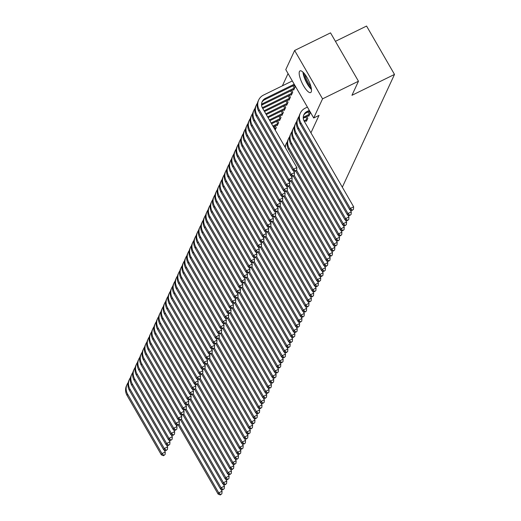 <?xml version="1.0" encoding="UTF-8"?>
<svg xmlns="http://www.w3.org/2000/svg" width="521" height="521" viewBox="0 0 521 521"><rect width="100%" height="100%" fill="white"/><g stroke="black" fill="none" stroke-linecap="round" stroke-linejoin="round"><path stroke-width="0.78" d="M311.219 91.917A12.068 3.484 63.9 0 1 310.646 92.556A12.068 3.484 63.9 0 1 302.831 84.487A12.068 3.484 63.9 0 1 299.445 71.527A12.068 3.484 63.9 0 1 300.018 70.889A12.068 3.484 63.9 0 1 307.826 78.958A12.068 3.484 63.9 0 1 311.219 91.917M288.054 73.578L282.389 85.822M285.775 69.625L294.632 50.478L322.558 98.847L313.701 117.993L285.775 69.625M322.558 98.847L358.461 81.23L330.529 32.862L294.632 50.478M335.426 41.335L366.569 26.05L394.501 74.425L342.323 187.202M293.375 89.534L293.681 90.068L295.094 87.02L294.078 85.262M308.471 115.682L308.777 116.216L310.19 113.168L309.174 111.409M288.673 99.693L288.986 100.227L290.392 97.18L289.376 95.421M305.469 123.366L304.472 121.569M283.971 109.853L284.284 110.387L285.69 107.339L284.674 105.581M279.276 120.006L279.582 120.54L280.995 117.499L279.979 115.734M275.277 125.893L276.293 127.652L275.192 130.035M310.939 132.848L319.021 115.388L313.701 117.993M276.925 125.086L277.237 125.62L278.644 122.572L277.628 120.813M281.627 114.926L281.933 115.467L283.346 112.419L282.33 110.66M286.322 104.773L286.635 105.307L288.041 102.259L287.025 100.501M306.12 120.761L306.426 121.295L307.839 118.247L306.823 116.489M291.024 94.614L291.33 95.148L292.743 92.1L291.727 90.341M177.524 425.195L176.515 425.69M358.461 81.23L351.949 95.304L394.501 74.425M220.891 489.193L222.063 491.218L221.868 493.791L220.305 494.95L221.868 493.791M220.305 494.95L218.149 494.123L178.208 424.941M218.149 494.123L218.735 492.853L179.113 424.218M220.539 494.442L218.735 492.853L222.063 491.218M164.102 449.949L165.274 451.974L165.085 454.54L163.516 455.706L165.085 454.54M163.516 455.706L161.367 454.872L127.059 395.452A11.599 10.817 -155.2 0 1 126.499 385.69L127.085 384.42A11.599 10.817 -155.2 0 1 128.166 382.609M161.367 454.872L161.953 453.602L127.645 394.182A11.599 10.817 -155.2 0 1 127.085 384.42M163.757 455.198L161.953 453.602L165.274 451.974M223.242 484.113L224.408 486.139L224.219 488.711L222.656 489.87L224.219 488.711M222.656 489.87L220.5 489.043L180.559 419.861M220.5 489.043L221.086 487.773L181.464 419.138M222.89 489.362L221.086 487.773L224.408 486.139M225.586 479.033L226.759 481.065L226.57 483.631L225 484.791L226.57 483.631M225 484.791L222.851 483.963L182.91 414.781M222.851 483.963L223.437 482.693L183.809 414.065M225.241 484.283L223.437 482.693L226.759 481.065M166.453 444.869L167.625 446.894L167.43 449.467L165.867 450.626L167.43 449.467M165.867 450.626L163.711 449.792L129.41 390.372A11.599 10.817 -155.2 0 1 128.85 380.61L129.436 379.34A11.599 10.817 -155.2 0 1 130.517 377.53M163.711 449.792L164.304 448.522L129.996 389.102A11.599 10.817 -155.2 0 1 129.436 379.34M166.101 450.118L164.304 448.522L167.625 446.894M168.804 439.789L169.976 441.815L169.781 444.387L168.218 445.546L169.781 444.387M168.218 445.546L166.062 444.719L131.754 385.299A11.599 10.817 -155.2 0 1 131.201 375.53L131.787 374.26A11.599 10.817 -155.2 0 1 132.868 372.45M166.062 444.719L166.648 443.449L132.347 384.029A11.599 10.817 -155.2 0 1 131.787 374.26M168.452 445.038L166.648 443.449L169.976 441.815M311.311 88.375A10.44 3.015 63.9 0 1 305.13 78.45A10.44 3.015 63.9 0 1 303.73 72.92M304.954 74.399A9.671 2.787 -116.1 0 0 306.087 78.235A9.671 2.787 -116.1 0 0 310.894 86.499M302.962 72.139A11.99 3.458 -116.1 0 0 304.551 78.235A11.99 3.458 -116.1 0 0 311.46 89.456M227.938 473.954L229.11 475.986L228.914 478.552L227.351 479.711L228.914 478.552M227.351 479.711L225.196 478.884L185.255 409.701M225.196 478.884L225.788 477.614L186.16 408.985M227.586 479.203L225.788 477.614L229.11 475.986M230.289 468.88L231.461 470.906L231.265 473.472L229.702 474.638L231.265 473.472M229.702 474.638L227.547 473.804L187.606 404.628M227.547 473.804L228.133 472.534L188.511 403.905M229.937 474.13L228.133 472.534L231.461 470.906M171.155 434.709L172.327 436.735L172.132 439.307L170.569 440.466L172.132 439.307M170.569 440.466L168.413 439.639L134.105 380.219A11.599 10.817 -155.2 0 1 133.552 370.451L134.138 369.181A11.599 10.817 -155.2 0 1 135.219 367.37M168.413 439.639L168.999 438.369L134.692 378.949A11.599 10.817 -155.2 0 1 134.138 369.181M170.803 439.958L168.999 438.369L172.327 436.735M173.506 429.63L174.672 431.655L174.483 434.227L172.92 435.387L174.483 434.227M172.92 435.387L170.764 434.56L136.456 375.14A11.599 10.817 -155.2 0 1 135.896 365.371L136.489 364.101A11.599 10.817 -155.2 0 1 137.57 362.29M170.764 434.56L171.35 433.29L137.043 373.87A11.599 10.817 -155.2 0 1 136.489 364.101M173.154 434.879L171.35 433.29L174.672 431.655M232.64 463.801L233.812 465.826L233.616 468.399L232.053 469.558L233.616 468.399M232.053 469.558L229.898 468.724L189.957 399.548M229.898 468.724L230.484 467.454L190.862 398.825M232.288 469.05L230.484 467.454L233.812 465.826M175.851 424.55L177.023 426.582L176.834 429.148L175.264 430.307L176.834 429.148M175.264 430.307L173.115 429.48L138.807 370.06A11.599 10.817 -155.2 0 1 138.247 360.298L138.833 359.028A11.599 10.817 -155.2 0 1 139.915 357.211M173.115 429.48L173.701 428.21L139.394 368.79A11.599 10.817 -155.2 0 1 138.833 359.028M175.499 429.799L173.701 428.21L177.023 426.582M234.991 458.721L236.156 460.746L235.967 463.319L234.404 464.478L235.967 463.319M234.404 464.478L232.249 463.651L192.308 394.469M232.249 463.651L232.835 462.381L193.213 393.746M234.639 463.97L232.835 462.381L236.156 460.746M178.202 419.47L179.374 421.502L179.178 424.068L177.615 425.234L179.178 424.068M177.615 425.234L175.46 424.4L141.158 364.98A11.599 10.817 -155.2 0 1 140.598 355.218L141.184 353.948A11.599 10.817 -155.2 0 1 142.266 352.137M175.46 424.4L176.052 423.13L141.745 363.71A11.599 10.817 -155.2 0 1 141.184 353.948M177.85 424.726L176.052 423.13L179.374 421.502M237.335 453.641L238.507 455.667L238.318 458.239L236.749 459.398L238.318 458.239M236.749 459.398L234.6 458.571L194.659 389.389M234.6 458.571L235.186 457.301L195.557 388.666M236.99 458.89L235.186 457.301L238.507 455.667M180.553 414.397L181.725 416.422L181.529 418.995L179.966 420.154L181.529 418.995M179.966 420.154L177.811 419.32L143.503 359.9A11.599 10.817 -155.2 0 1 142.949 350.138L143.536 348.868A11.599 10.817 -155.2 0 1 144.617 347.058M177.811 419.32L178.397 418.05L144.096 358.63A11.599 10.817 -155.2 0 1 143.536 348.868M180.201 419.646L178.397 418.05L181.725 416.422M239.686 448.561L240.858 450.587L240.663 453.159L239.1 454.319L240.663 453.159M239.1 454.319L236.944 453.491L197.003 384.309M236.944 453.491L237.537 452.221L197.908 383.586M239.334 453.811L237.537 452.221L240.858 450.587M182.904 409.317L184.076 411.343L183.88 413.915L182.317 415.074L183.88 413.915M182.317 415.074L180.162 414.241L145.854 354.821A11.599 10.817 -155.2 0 1 145.3 345.058L145.887 343.788A11.599 10.817 -155.2 0 1 146.968 341.978M180.162 414.241L180.748 412.977L146.44 353.551A11.599 10.817 -155.2 0 1 145.887 343.788M182.552 414.566L180.748 412.977L184.076 411.343M242.037 443.482L243.209 445.514L243.014 448.08L241.451 449.239L243.014 448.08M241.451 449.239L239.295 448.412L199.354 379.229M239.295 448.412L239.881 447.142L200.259 378.513M241.685 448.731L239.881 447.142L243.209 445.514M185.255 404.237L186.42 406.263L186.231 408.835L184.668 409.994L186.231 408.835M184.668 409.994L182.513 409.167L148.205 349.747A11.599 10.817 -155.2 0 1 147.645 339.979L148.238 338.709A11.599 10.817 -155.2 0 1 149.319 336.898M182.513 409.167L183.099 407.897L148.791 348.477A11.599 10.817 -155.2 0 1 148.238 338.709M184.903 409.486L183.099 407.897L186.42 406.263M244.388 438.402L245.56 440.434L245.365 443L243.802 444.159L245.365 443M243.802 444.159L241.646 443.332L201.705 374.15M241.646 443.332L242.232 442.062L202.61 373.433M244.036 443.651L242.232 442.062L245.56 440.434M187.599 399.158L188.771 401.183L188.582 403.755L187.013 404.915L188.582 403.755M187.013 404.915L184.864 404.088L150.556 344.668A11.599 10.817 -155.2 0 1 149.996 334.899L150.582 333.629A11.599 10.817 -155.2 0 1 151.663 331.818M184.864 404.088L185.45 402.818L151.142 343.398A11.599 10.817 -155.2 0 1 150.582 333.629M187.247 404.407L185.45 402.818L188.771 401.183M246.739 433.329L247.905 435.354L247.716 437.92L246.153 439.086L247.716 437.92M246.153 439.086L243.997 438.252L204.056 369.076M243.997 438.252L244.583 436.982L204.961 368.354M246.387 438.578L244.583 436.982L247.905 435.354M189.95 394.078L191.122 396.11L190.927 398.676L189.364 399.835L190.927 398.676M189.364 399.835L187.208 399.008L152.907 339.588A11.599 10.817 -155.2 0 1 152.347 329.819L152.933 328.556A11.599 10.817 -155.2 0 1 154.014 326.739M187.208 399.008L187.801 397.738L153.493 338.318A11.599 10.817 -155.2 0 1 152.933 328.556M189.598 399.327L187.801 397.738L191.122 396.11M249.084 428.249L250.256 430.274L250.067 432.847L248.497 434.006L250.067 432.847M248.497 434.006L246.348 433.172L206.407 363.997M246.348 433.172L246.934 431.902L207.306 363.274M248.732 433.498L246.934 431.902L250.256 430.274M192.301 388.998L193.473 391.03L193.278 393.596L191.715 394.755L193.278 393.596M191.715 394.755L189.559 393.928L155.251 334.508A11.599 10.817 -155.2 0 1 154.698 324.746L155.284 323.476A11.599 10.817 -155.2 0 1 156.365 321.659M189.559 393.928L190.145 392.658L155.844 333.238A11.599 10.817 -155.2 0 1 155.284 323.476M191.949 394.247L190.145 392.658L193.473 391.03M251.435 423.169L252.607 425.195L252.411 427.767L250.848 428.926L252.411 427.767M250.848 428.926L248.693 428.099L208.752 358.917M248.693 428.099L249.285 426.829L209.657 358.194M251.083 428.418L249.285 426.829L252.607 425.195M194.652 383.918L195.824 385.95L195.629 388.516L194.066 389.682L195.629 388.516M194.066 389.682L191.91 388.848L157.602 329.428A11.599 10.817 -155.2 0 1 157.049 319.666L157.635 318.396A11.599 10.817 -155.2 0 1 158.716 316.586M191.91 388.848L192.496 387.578L158.189 328.158A11.599 10.817 -155.2 0 1 157.635 318.396M194.3 389.174L192.496 387.578L195.824 385.95M253.786 418.089L254.958 420.115L254.762 422.687L253.199 423.847L254.762 422.687M253.199 423.847L251.044 423.019L211.103 353.837M251.044 423.019L251.63 421.75L212.008 353.114M253.434 423.339L251.63 421.75L254.958 420.115M197.003 378.845L198.169 380.871L197.98 383.443L196.417 384.602L197.98 383.443M196.417 384.602L194.261 383.769L159.954 324.349A11.599 10.817 -155.2 0 1 159.393 314.586L159.986 313.316A11.599 10.817 -155.2 0 1 161.067 311.506M194.261 383.769L194.847 382.499L160.54 323.079A11.599 10.817 -155.2 0 1 159.986 313.316M196.651 384.094L194.847 382.499L198.169 380.871M256.137 413.01L257.309 415.035L257.113 417.608L255.55 418.767L257.113 417.608M255.55 418.767L253.395 417.94L213.454 348.757M253.395 417.94L253.981 416.67L214.359 348.035M255.785 418.259L253.981 416.67L257.309 415.035M199.348 373.765L200.52 375.791L200.331 378.363L198.761 379.522L200.331 378.363M198.761 379.522L196.606 378.695L162.305 319.269A11.599 10.817 -155.2 0 1 161.744 309.507L162.331 308.237A11.599 10.817 -155.2 0 1 163.412 306.426M196.606 378.695L197.198 377.425L162.891 317.999A11.599 10.817 -155.2 0 1 162.331 308.237M198.996 379.014L197.198 377.425L200.52 375.791M258.488 407.93L259.653 409.962L259.465 412.528L257.902 413.687L259.465 412.528M257.902 413.687L255.746 412.86L215.805 343.678M255.746 412.86L256.332 411.59L216.71 342.961M258.136 413.179L256.332 411.59L259.653 409.962M201.699 368.686L202.871 370.711L202.676 373.283L201.113 374.443L202.676 373.283M201.113 374.443L198.957 373.616L164.656 314.196A11.599 10.817 -155.2 0 1 164.095 304.427L164.682 303.157A11.599 10.817 -155.2 0 1 165.763 301.346M198.957 373.616L199.543 372.346L165.242 312.926A11.599 10.817 -155.2 0 1 164.682 303.157M201.347 373.935L199.543 372.346L202.871 370.711M260.832 402.85L262.004 404.882L261.816 407.448L260.246 408.607L261.816 407.448M260.246 408.607L258.097 407.78L218.156 338.598M258.097 407.78L258.683 406.51L219.054 337.882M260.48 408.106L258.683 406.51L262.004 404.882M204.05 363.606L205.222 365.631L205.027 368.204L203.464 369.363L205.027 368.204M203.464 369.363L201.308 368.536L167 309.116A11.599 10.817 -155.2 0 1 166.446 299.347L167.033 298.077A11.599 10.817 -155.2 0 1 168.114 296.267M201.308 368.536L201.894 367.266L167.586 307.846A11.599 10.817 -155.2 0 1 167.033 298.077M203.698 368.855L201.894 367.266L205.222 365.631M263.183 397.777L264.355 399.802L264.16 402.368L262.597 403.534L264.16 402.368M262.597 403.534L260.441 402.7L220.5 333.525M260.441 402.7L261.034 401.43L221.405 332.802M262.831 403.026L261.034 401.43L264.355 399.802M206.401 358.526L207.566 360.558L207.378 363.124L205.815 364.283L207.378 363.124M205.815 364.283L203.659 363.456L169.351 304.036A11.599 10.817 -155.2 0 1 168.797 294.267L169.384 293.004A11.599 10.817 -155.2 0 1 170.465 291.187M203.659 363.456L204.245 362.186L169.937 302.766A11.599 10.817 -155.2 0 1 169.384 293.004M206.049 363.775L204.245 362.186L207.566 360.558M265.534 392.697L266.706 394.723L266.511 397.295L264.948 398.454L266.511 397.295M264.948 398.454L262.792 397.621L222.851 328.445M262.792 397.621L263.379 396.351L223.756 327.722M265.182 397.946L263.379 396.351L266.706 394.723M208.752 353.446L209.917 355.478L209.729 358.044L208.166 359.203L209.729 358.044M208.166 359.203L206.01 358.376L171.702 298.956A11.599 10.817 -155.2 0 1 171.142 289.194L171.735 287.924A11.599 10.817 -155.2 0 1 172.816 286.107M206.01 358.376L206.596 357.106L172.288 297.686A11.599 10.817 -155.2 0 1 171.735 287.924M208.4 358.695L206.596 357.106L209.917 355.478M267.885 387.617L269.057 389.643L268.862 392.215L267.299 393.375L268.862 392.215M267.299 393.375L265.143 392.547L225.202 323.365M265.143 392.547L265.73 391.278L226.107 322.642M267.534 392.867L265.73 391.278L269.057 389.643M211.096 348.373L212.268 350.399L212.08 352.964L210.51 354.13L212.08 352.964M210.51 354.13L208.354 353.297L174.053 293.877A11.599 10.817 -155.2 0 1 173.493 284.114L174.079 282.844A11.599 10.817 -155.2 0 1 175.16 281.034M208.354 353.297L208.947 352.027L174.639 292.607A11.599 10.817 -155.2 0 1 174.079 282.844M210.745 353.622L208.947 352.027L212.268 350.399M270.236 382.538L271.402 384.563L271.213 387.136L269.65 388.295L271.213 387.136M269.65 388.295L267.494 387.468L227.553 318.285M267.494 387.468L268.081 386.198L228.459 317.563M269.885 387.787L268.081 386.198L271.402 384.563M213.447 343.293L214.619 345.319L214.424 347.891L212.861 349.05L214.424 347.891M212.861 349.05L210.705 348.217L176.398 288.797A11.599 10.817 -155.2 0 1 175.844 279.035L176.43 277.765A11.599 10.817 -155.2 0 1 177.511 275.954M210.705 348.217L211.292 346.947L176.99 287.527A11.599 10.817 -155.2 0 1 176.43 277.765M213.096 348.542L211.292 346.947L214.619 345.319M272.581 377.458L273.753 379.483L273.564 382.056L271.995 383.215L273.564 382.056M271.995 383.215L269.839 382.388L229.898 313.206M269.839 382.388L270.432 381.118L230.803 312.489M272.229 382.707L270.432 381.118L273.753 379.483M215.798 338.214L216.97 340.239L216.775 342.811L215.212 343.971L216.775 342.811M215.212 343.971L213.056 343.144L178.749 283.717A11.599 10.817 -155.2 0 1 178.195 273.955L178.781 272.685A11.599 10.817 -155.2 0 1 179.862 270.874M213.056 343.144L213.643 341.874L179.335 282.447A11.599 10.817 -155.2 0 1 178.781 272.685M215.447 343.463L213.643 341.874L216.97 340.239M274.932 372.378L276.104 374.41L275.909 376.976L274.346 378.135L275.909 376.976M274.346 378.135L272.19 377.308L232.249 308.126M272.19 377.308L272.776 376.038L233.154 307.41M274.58 377.627L272.776 376.038L276.104 374.41M277.283 367.298L278.455 369.33L278.26 371.896L276.697 373.062L278.26 371.896M276.697 373.062L274.541 372.228L234.6 303.053M274.541 372.228L275.127 370.959L235.505 302.33M276.931 372.554L275.127 370.959L278.455 369.33M279.634 362.225L280.799 364.251L280.611 366.817L279.048 367.982L280.611 366.817M279.048 367.982L276.892 367.149L236.951 297.973M276.892 367.149L277.478 365.879L237.856 297.25M279.282 367.474L277.478 365.879L280.799 364.251M281.985 357.145L283.15 359.171L282.962 361.743L281.399 362.903L282.962 361.743M281.399 362.903L279.243 362.069L239.302 292.893M279.243 362.069L279.829 360.799L240.207 292.17M281.633 362.395L279.829 360.799L283.15 359.171M284.329 352.066L285.501 354.091L285.313 356.664L283.743 357.823L285.313 356.664M283.743 357.823L281.587 356.996L241.646 287.813M281.587 356.996L282.18 355.726L242.552 287.091M283.978 357.315L282.18 355.726L285.501 354.091M286.68 346.986L287.853 349.011L287.657 351.584L286.094 352.743L287.657 351.584M286.094 352.743L283.938 351.916L243.997 282.734M283.938 351.916L284.525 350.646L244.903 282.011M286.329 352.235L284.525 350.646L287.853 349.011M289.031 341.906L290.204 343.932L290.008 346.504L288.445 347.663L290.008 346.504M288.445 347.663L286.29 346.836L246.348 277.654M286.29 346.836L286.876 345.566L247.254 276.938M288.68 347.155L286.876 345.566L290.204 343.932M291.382 336.827L292.548 338.858L292.359 341.424L290.796 342.584L292.359 341.424M290.796 342.584L288.641 341.756L248.699 272.574M288.641 341.756L289.227 340.487L249.605 271.858M291.031 342.076L289.227 340.487L292.548 338.858M293.733 331.747L294.899 333.779L294.71 336.345L293.147 337.51L294.71 336.345M293.147 337.51L290.992 336.677L251.05 267.501M290.992 336.677L291.578 335.407L251.949 266.778M293.382 337.002L291.578 335.407L294.899 333.779M296.078 326.674L297.25 328.699L297.061 331.271L295.492 332.431L297.061 331.271M295.492 332.431L293.336 331.597L253.395 262.421M293.336 331.597L293.929 330.327L254.3 261.698M295.726 331.923L293.929 330.327L297.25 328.699M298.429 321.594L299.601 323.619L299.406 326.192L297.843 327.351L299.406 326.192M297.843 327.351L295.687 326.517L255.746 257.341M295.687 326.517L296.273 325.254L256.651 256.619M298.077 326.843L296.273 325.254L299.601 323.619M300.78 316.514L301.952 318.539L301.757 321.112L300.194 322.271L301.757 321.112M300.194 322.271L298.038 321.444L258.097 252.262M298.038 321.444L298.624 320.174L259.002 251.539M300.428 321.763L298.624 320.174L301.952 318.539M303.131 311.434L304.297 313.46L304.108 316.032L302.545 317.191L304.108 316.032M302.545 317.191L300.389 316.364L260.448 247.182M300.389 316.364L300.975 315.094L261.353 246.459M302.779 316.683L300.975 315.094L304.297 313.46M305.482 306.355L306.648 308.386L306.459 310.952L304.889 312.112L306.459 310.952M304.889 312.112L302.74 311.284L262.799 242.102M302.74 311.284L303.326 310.015L263.698 241.386M305.13 311.604L303.326 310.015L306.648 308.386M307.826 301.275L308.999 303.307L308.81 305.873L307.24 307.032L308.81 305.873M307.24 307.032L305.085 306.205L265.143 237.022M305.085 306.205L305.677 304.935L266.049 236.306M307.475 306.524L305.677 304.935L308.999 303.307M310.177 296.195L311.35 298.227L311.154 300.793L309.591 301.959L311.154 300.793M309.591 301.959L307.436 301.125L267.494 231.949M307.436 301.125L308.022 299.855L268.4 231.226M309.826 301.451L308.022 299.855L311.35 298.227M312.528 291.122L313.701 293.147L313.505 295.72L311.942 296.879L313.505 295.72M311.942 296.879L309.787 296.045L269.845 226.869M309.787 296.045L310.373 294.775L270.751 226.147M312.177 296.371L310.373 294.775L313.701 293.147M314.879 286.042L316.045 288.067L315.856 290.64L314.293 291.799L315.856 290.64M314.293 291.799L312.138 290.972L272.196 221.79M312.138 290.972L312.724 289.702L273.102 221.067M314.528 291.291L312.724 289.702L316.045 288.067M317.224 280.962L318.396 282.988L318.207 285.56L316.638 286.719L318.207 285.56M316.638 286.719L314.489 285.892L274.547 216.71M314.489 285.892L315.075 284.622L275.446 215.987M316.879 286.211L315.075 284.622L318.396 282.988M319.575 275.883L320.747 277.908L320.552 280.48L318.989 281.64L320.552 280.48M318.989 281.64L316.833 280.812L276.892 211.63M316.833 280.812L317.426 279.543L277.797 210.907M319.223 281.132L317.426 279.543L320.747 277.908M321.926 270.803L323.098 272.835L322.903 275.401L321.34 276.56L322.903 275.401M321.34 276.56L319.184 275.733L279.243 206.55M319.184 275.733L319.77 274.463L280.148 205.834M321.574 276.052L319.77 274.463L323.098 272.835M324.277 265.723L325.449 267.755L325.254 270.321L323.691 271.48L325.254 270.321M323.691 271.48L321.535 270.653L281.594 201.471M321.535 270.653L322.121 269.383L282.499 200.754M323.925 270.972L322.121 269.383L325.449 267.755M326.628 260.65L327.794 262.675L327.605 265.241L326.042 266.407L327.605 265.241M326.042 266.407L323.886 265.573L283.945 196.397M323.886 265.573L324.472 264.303L284.85 195.675M326.276 265.899L324.472 264.303L327.794 262.675M328.972 255.57L330.145 257.595L329.956 260.168L328.386 261.327L329.956 260.168M328.386 261.327L326.237 260.493L286.296 191.318M326.237 260.493L326.823 259.224L287.195 190.595M328.627 260.819L326.823 259.224L330.145 257.595M331.323 250.49L332.496 252.516L332.3 255.088L330.737 256.247L332.3 255.088M330.737 256.247L328.582 255.42L288.641 186.238M328.582 255.42L329.174 254.15L289.546 185.515M330.972 255.739L329.174 254.15L332.496 252.516M333.674 245.411L334.847 247.436L334.651 250.008L333.088 251.168L334.651 250.008M333.088 251.168L330.933 250.34L290.992 181.158M330.933 250.34L331.519 249.071L291.897 180.435M333.323 250.66L331.519 249.071L334.847 247.436M218.149 333.134L219.315 335.159L219.126 337.732L217.563 338.891L219.126 337.732M217.563 338.891L215.407 338.064L181.1 278.644A11.599 10.817 -155.2 0 1 180.546 268.875L181.132 267.605A11.599 10.817 -155.2 0 1 182.213 265.795M215.407 338.064L215.994 336.794L181.686 277.374A11.599 10.817 -155.2 0 1 181.132 267.605M217.798 338.383L215.994 336.794L219.315 335.159M220.5 328.054L221.666 330.08L221.477 332.652L219.914 333.811L221.477 332.652M219.914 333.811L217.758 332.984L183.451 273.564A11.599 10.817 -155.2 0 1 182.891 263.795L183.483 262.525A11.599 10.817 -155.2 0 1 184.564 260.715M217.758 332.984L218.345 331.714L184.037 272.294A11.599 10.817 -155.2 0 1 183.483 262.525M220.149 333.303L218.345 331.714L221.666 330.08M222.845 322.974L224.017 325.006L223.828 327.572L222.259 328.731L223.828 327.572M222.259 328.731L220.103 327.904L185.802 268.484A11.599 10.817 -155.2 0 1 185.242 258.722L185.828 257.452A11.599 10.817 -155.2 0 1 186.909 255.635M220.103 327.904L220.696 326.634L186.388 267.214A11.599 10.817 -155.2 0 1 185.828 257.452M222.493 328.223L220.696 326.634L224.017 325.006M225.196 317.895L226.368 319.927L226.173 322.492L224.61 323.652L226.173 322.492M224.61 323.652L222.454 322.825L188.146 263.405A11.599 10.817 -155.2 0 1 187.593 253.642L188.179 252.372A11.599 10.817 -155.2 0 1 189.26 250.555M222.454 322.825L223.04 321.555L188.739 262.135A11.599 10.817 -155.2 0 1 188.179 252.372M224.844 323.144L223.04 321.555L226.368 319.927M227.547 312.821L228.719 314.847L228.524 317.413L226.961 318.578L228.524 317.413M226.961 318.578L224.805 317.745L190.497 258.325A11.599 10.817 -155.2 0 1 189.944 248.563L190.53 247.293A11.599 10.817 -155.2 0 1 191.611 245.482M224.805 317.745L225.391 316.475L191.083 257.055A11.599 10.817 -155.2 0 1 190.53 247.293M227.195 318.07L225.391 316.475L228.719 314.847M229.898 307.742L231.064 309.767L230.875 312.339L229.312 313.499L230.875 312.339M229.312 313.499L227.156 312.665L192.848 253.245A11.599 10.817 -155.2 0 1 192.288 243.483L192.881 242.213A11.599 10.817 -155.2 0 1 193.962 240.402M227.156 312.665L227.742 311.395L193.434 251.975A11.599 10.817 -155.2 0 1 192.881 242.213M229.546 312.991L227.742 311.395L231.064 309.767M232.249 302.662L233.415 304.687L233.226 307.26L231.656 308.419L233.226 307.26M231.656 308.419L229.507 307.592L195.199 248.165A11.599 10.817 -155.2 0 1 194.639 238.403L195.225 237.133A11.599 10.817 -155.2 0 1 196.313 235.323M229.507 307.592L230.093 306.322L195.785 246.902A11.599 10.817 -155.2 0 1 195.225 237.133M231.897 307.911L230.093 306.322L233.415 304.687M234.593 297.582L235.766 299.608L235.577 302.18L234.007 303.339L235.577 302.18M234.007 303.339L231.852 302.512L197.55 243.092A11.599 10.817 -155.2 0 1 196.99 233.323L197.576 232.053A11.599 10.817 -155.2 0 1 198.657 230.243M231.852 302.512L232.444 301.242L198.136 241.822A11.599 10.817 -155.2 0 1 197.576 232.053M234.242 302.831L232.444 301.242L235.766 299.608M236.944 292.502L238.117 294.528L237.921 297.1L236.358 298.259L237.921 297.1M236.358 298.259L234.203 297.432L199.895 238.012A11.599 10.817 -155.2 0 1 199.341 228.244L199.927 226.974A11.599 10.817 -155.2 0 1 201.008 225.163M234.203 297.432L234.789 296.162L200.487 236.742A11.599 10.817 -155.2 0 1 199.927 226.974M236.593 297.751L234.789 296.162L238.117 294.528M239.295 287.423L240.468 289.455L240.272 292.02L238.709 293.18L240.272 292.02M238.709 293.18L236.554 292.353L202.246 232.933A11.599 10.817 -155.2 0 1 201.692 223.17L202.278 221.9A11.599 10.817 -155.2 0 1 203.359 220.083M236.554 292.353L237.14 291.083L202.832 231.663A11.599 10.817 -155.2 0 1 202.278 221.9M238.944 292.672L237.14 291.083L240.468 289.455M241.646 282.343L242.812 284.375L242.623 286.941L241.06 288.1L242.623 286.941M241.06 288.1L238.905 287.273L204.597 227.853A11.599 10.817 -155.2 0 1 204.037 218.091L204.629 216.821A11.599 10.817 -155.2 0 1 205.71 215.01M238.905 287.273L239.491 286.003L205.183 226.583A11.599 10.817 -155.2 0 1 204.629 216.821M241.295 287.599L239.491 286.003L242.812 284.375M243.991 277.27L245.163 279.295L244.974 281.861L243.405 283.027L244.974 281.861M243.405 283.027L241.256 282.193L206.948 222.773A11.599 10.817 -155.2 0 1 206.388 213.011L206.974 211.741A11.599 10.817 -155.2 0 1 208.055 209.93M241.256 282.193L241.842 280.923L207.534 221.503A11.599 10.817 -155.2 0 1 206.974 211.741M243.646 282.519L241.842 280.923L245.163 279.295M246.342 272.19L247.514 274.215L247.325 276.788L245.756 277.947L247.325 276.788M245.756 277.947L243.6 277.113L209.299 217.693A11.599 10.817 -155.2 0 1 208.739 207.931L209.325 206.661A11.599 10.817 -155.2 0 1 210.406 204.851M243.6 277.113L244.193 275.843L209.885 216.423A11.599 10.817 -155.2 0 1 209.325 206.661M245.99 277.439L244.193 275.843L247.514 274.215M248.693 267.11L249.865 269.136L249.67 271.708L248.107 272.867L249.67 271.708M248.107 272.867L245.951 272.04L211.643 212.62A11.599 10.817 -155.2 0 1 211.09 202.851L211.676 201.581A11.599 10.817 -155.2 0 1 212.757 199.771M245.951 272.04L246.537 270.77L212.236 211.35A11.599 10.817 -155.2 0 1 211.676 201.581M248.341 272.359L246.537 270.77L249.865 269.136M251.044 262.03L252.216 264.056L252.021 266.628L250.458 267.787L252.021 266.628M250.458 267.787L248.302 266.96L213.994 207.54A11.599 10.817 -155.2 0 1 213.441 197.772L214.027 196.502A11.599 10.817 -155.2 0 1 215.108 194.691M248.302 266.96L248.888 265.69L214.58 206.27A11.599 10.817 -155.2 0 1 214.027 196.502M250.692 267.28L248.888 265.69L252.216 264.056M253.395 256.951L254.561 258.976L254.372 261.549L252.809 262.708L254.372 261.549M252.809 262.708L250.653 261.881L216.345 202.461A11.599 10.817 -155.2 0 1 215.785 192.692L216.378 191.422A11.599 10.817 -155.2 0 1 217.459 189.611M250.653 261.881L251.239 260.611L216.931 201.191A11.599 10.817 -155.2 0 1 216.378 191.422M253.043 262.2L251.239 260.611L254.561 258.976M255.739 251.871L256.912 253.903L256.723 256.469L255.153 257.628L256.723 256.469M255.153 257.628L253.004 256.801L218.696 197.381A11.599 10.817 -155.2 0 1 218.136 187.619L218.722 186.349A11.599 10.817 -155.2 0 1 219.803 184.532M253.004 256.801L253.59 255.531L219.282 196.111A11.599 10.817 -155.2 0 1 218.722 186.349M255.394 257.12L253.59 255.531L256.912 253.903M258.09 246.791L259.263 248.823L259.067 251.389L257.504 252.555L259.067 251.389M257.504 252.555L255.349 251.721L221.047 192.301A11.599 10.817 -155.2 0 1 220.487 182.539L221.073 181.269A11.599 10.817 -155.2 0 1 222.154 179.458M255.349 251.721L255.941 250.451L221.633 191.031A11.599 10.817 -155.2 0 1 221.073 181.269M257.739 252.047L255.941 250.451L259.263 248.823M260.441 241.718L261.614 243.743L261.418 246.316L259.855 247.475L261.418 246.316M259.855 247.475L257.7 246.641L223.392 187.221A11.599 10.817 -155.2 0 1 222.838 177.459L223.424 176.189A11.599 10.817 -155.2 0 1 224.505 174.379M257.7 246.641L258.286 245.371L223.984 185.951A11.599 10.817 -155.2 0 1 223.424 176.189M260.09 246.967L258.286 245.371L261.614 243.743M262.792 236.638L263.965 238.664L263.769 241.236L262.206 242.395L263.769 241.236M262.206 242.395L260.051 241.562L225.743 182.142A11.599 10.817 -155.2 0 1 225.189 172.379L225.775 171.109A11.599 10.817 -155.2 0 1 226.856 169.299M260.051 241.562L260.637 240.298L226.329 180.872A11.599 10.817 -155.2 0 1 225.775 171.109M262.441 241.887L260.637 240.298L263.965 238.664M265.143 231.558L266.309 233.584L266.12 236.156L264.557 237.315L266.12 236.156M264.557 237.315L262.402 236.488L228.094 177.068A11.599 10.817 -155.2 0 1 227.534 167.3L228.126 166.03A11.599 10.817 -155.2 0 1 229.207 164.219M262.402 236.488L262.988 235.218L228.68 175.798A11.599 10.817 -155.2 0 1 228.126 166.03M264.792 236.808L262.988 235.218L266.309 233.584M267.488 226.479L268.66 228.504L268.471 231.077L266.902 232.236L268.471 231.077M266.902 232.236L264.753 231.409L230.445 171.989A11.599 10.817 -155.2 0 1 229.885 162.22L230.471 160.95A11.599 10.817 -155.2 0 1 231.552 159.139M264.753 231.409L265.339 230.139L231.031 170.719A11.599 10.817 -155.2 0 1 230.471 160.95M267.136 231.728L265.339 230.139L268.66 228.504M269.839 221.399L271.011 223.424L270.816 225.997L269.253 227.156L270.816 225.997M269.253 227.156L267.097 226.329L232.796 166.909A11.599 10.817 -155.2 0 1 232.236 157.14L232.822 155.87A11.599 10.817 -155.2 0 1 233.903 154.06M267.097 226.329L267.69 225.059L233.382 165.639A11.599 10.817 -155.2 0 1 232.822 155.87M269.487 226.648L267.69 225.059L271.011 223.424M272.19 216.319L273.362 218.351L273.167 220.917L271.604 222.076L273.167 220.917M271.604 222.076L269.448 221.249L235.14 161.829A11.599 10.817 -155.2 0 1 234.587 152.067L235.173 150.797A11.599 10.817 -155.2 0 1 236.254 148.98M269.448 221.249L270.034 219.979L235.733 160.559A11.599 10.817 -155.2 0 1 235.173 150.797M271.838 221.568L270.034 219.979L273.362 218.351M275.915 128.479L274.671 129.136M274.541 211.239L275.713 213.271L275.518 215.837L273.955 217.003L275.518 215.837M273.955 217.003L271.799 216.169L237.491 156.749A11.599 10.817 -155.2 0 1 236.938 146.987L237.524 145.717A11.599 10.817 -155.2 0 1 238.605 143.907M271.799 216.169L272.385 214.899L238.077 155.479A11.599 10.817 -155.2 0 1 237.524 145.717M274.189 216.495L272.385 214.899L275.713 213.271M275.466 128.746L274.144 126.453M277.615 124.799L273.349 126.844M278.26 123.399L272.906 126.075M276.892 206.166L278.058 208.192L277.869 210.764L276.306 211.923L277.869 210.764M276.306 211.923L274.15 211.09L239.842 151.67A11.599 10.817 -155.2 0 1 239.282 141.907L239.875 140.637A11.599 10.817 -155.2 0 1 240.956 138.827M274.15 211.09L274.736 209.82L240.428 150.4A11.599 10.817 -155.2 0 1 239.875 140.637M276.54 211.415L274.736 209.82L278.058 208.192M277.817 123.666L276.488 121.373M336.025 240.331L337.198 242.356L337.002 244.929L335.439 246.088L337.002 244.929M335.439 246.088L333.284 245.261L293.343 176.078M333.284 245.261L333.87 243.991L294.248 175.356M335.674 245.58L333.87 243.991L337.198 242.356M279.966 119.719L271.584 123.783M280.611 118.319L271.141 123.015M279.236 201.086L280.409 203.112L280.22 205.684L278.65 206.844L280.22 205.684M278.65 206.844L276.501 206.01L242.193 146.59A11.599 10.817 -155.2 0 1 241.633 136.828L242.219 135.558A11.599 10.817 -155.2 0 1 243.3 133.747M276.501 206.01L277.087 204.746L242.779 145.32A11.599 10.817 -155.2 0 1 242.219 135.558M278.885 206.336L277.087 204.746L280.409 203.112M280.168 118.586L278.839 116.294M338.376 235.251L339.542 237.283L339.353 239.849L337.79 241.008L339.353 239.849M337.79 241.008L335.635 240.181L295.694 170.999M335.635 240.181L336.221 238.911L296.599 170.282M285.326 147.586A11.599 10.817 -155.2 0 1 286.263 143.581A11.599 10.817 -155.2 0 1 287.345 141.764M284.967 146.961A11.599 10.817 -155.2 0 1 285.671 144.851L286.263 143.581M338.025 240.5L336.221 238.911L339.542 237.283M282.317 114.64L269.813 120.722M282.962 113.239L269.377 119.96M281.587 196.007L282.76 198.032L282.564 200.605L281.001 201.764L282.564 200.605M281.001 201.764L278.846 200.937L244.544 141.517A11.599 10.817 -155.2 0 1 243.984 131.748L244.57 130.478A11.599 10.817 -155.2 0 1 245.651 128.667M278.846 200.937L279.438 199.667L245.13 140.247A11.599 10.817 -155.2 0 1 244.57 130.478M281.236 201.256L279.438 199.667L282.76 198.032M282.512 113.513L281.19 111.214M340.721 230.171L341.893 232.203L341.704 234.769L340.135 235.928L341.704 234.769M340.135 235.928L337.986 235.101L288.582 149.534A11.599 10.817 -155.2 0 1 288.022 139.771L288.608 138.501A11.599 10.817 -155.2 0 1 289.689 136.684M337.986 235.101L338.572 233.831L289.168 148.264A11.599 10.817 -155.2 0 1 288.608 138.501M340.369 235.42L338.572 233.831L341.893 232.203M284.661 109.56L268.048 117.661M285.313 108.16L267.605 116.899M283.938 190.927L285.111 192.952L284.915 195.525L283.352 196.684L284.915 195.525M283.352 196.684L281.197 195.857L246.889 136.437A11.599 10.817 -155.2 0 1 246.335 126.668L246.921 125.398A11.599 10.817 -155.2 0 1 248.003 123.588M281.197 195.857L281.783 194.587L247.482 135.167A11.599 10.817 -155.2 0 1 246.921 125.398M283.587 196.176L281.783 194.587L285.111 192.952M284.863 108.433L283.541 106.134M343.072 225.098L344.244 227.123L344.049 229.689L342.486 230.855L344.049 229.689M342.486 230.855L340.33 230.022L290.926 144.454A11.599 10.817 -155.2 0 1 290.373 134.692L290.959 133.422A11.599 10.817 -155.2 0 1 292.04 131.611M340.33 230.022L340.923 228.752L291.519 143.184A11.599 10.817 -155.2 0 1 290.959 133.422M342.72 230.347L340.923 228.752L344.244 227.123M287.012 104.48L266.283 114.607M287.664 103.086L265.84 113.839M286.29 185.847L287.462 187.879L287.266 190.445L285.703 191.604L287.266 190.445M285.703 191.604L283.548 190.777L249.24 131.357A11.599 10.817 -155.2 0 1 248.686 121.588L249.272 120.325A11.599 10.817 -155.2 0 1 250.354 118.508M283.548 190.777L284.134 189.507L249.826 130.087A11.599 10.817 -155.2 0 1 249.272 120.325M285.938 191.096L284.134 189.507L287.462 187.879M287.214 103.353L285.892 101.061M345.423 220.018L346.595 222.044L346.4 224.616L344.837 225.775L346.4 224.616M344.837 225.775L342.681 224.942L293.277 139.374A11.599 10.817 -155.2 0 1 292.724 129.612L293.31 128.342A11.599 10.817 -155.2 0 1 294.391 126.531M342.681 224.942L343.267 223.672L293.864 138.104A11.599 10.817 -155.2 0 1 293.31 128.342M345.071 225.267L343.267 223.672L346.595 222.044M289.363 99.4L264.518 111.546M290.008 98.007L264.075 110.778M288.641 180.767L289.806 182.799L289.617 185.365L288.054 186.525L289.617 185.365M288.054 186.525L285.899 185.697L251.591 126.277A11.599 10.817 -155.2 0 1 251.031 116.515L251.623 115.245A11.599 10.817 -155.2 0 1 252.705 113.428M285.899 185.697L286.485 184.427L252.177 125.007A11.599 10.817 -155.2 0 1 251.623 115.245M288.289 186.017L286.485 184.427L289.806 182.799M289.565 98.274L288.237 95.981M307.455 119.075L304.01 120.813M306.81 120.475L304.44 121.588M347.774 214.939L348.946 216.964L348.751 219.536L347.188 220.696L348.751 219.536M347.188 220.696L345.032 219.869L295.628 134.294A11.599 10.817 -155.2 0 1 295.075 124.532L295.661 123.262A11.599 10.817 -155.2 0 1 296.742 121.452M345.032 219.869L345.618 218.599L296.215 133.031A11.599 10.817 -155.2 0 1 295.661 123.262M347.422 220.188L345.618 218.599L348.946 216.964M307.012 119.342L305.684 117.049M291.714 94.327L262.753 108.485M292.359 92.927L262.324 107.717M290.985 175.694L292.157 177.72L291.968 180.286L290.399 181.451L291.968 180.286M290.399 181.451L288.25 180.618L253.942 121.198A11.599 10.817 -155.2 0 1 253.382 111.435L253.968 110.165A11.599 10.817 -155.2 0 1 255.049 108.355M288.25 180.618L288.836 179.348L254.528 119.928A11.599 10.817 -155.2 0 1 253.968 110.165M290.633 180.943L288.836 179.348L292.157 177.72M291.916 93.194L290.588 90.901M309.806 113.995L304.765 116.522A7.737 7.209 24.8 0 0 303.242 117.525M309.161 115.395L304.179 117.792A7.737 7.209 24.8 0 0 303.281 118.313M350.125 209.859L351.291 211.884L351.102 214.457L349.539 215.616L351.102 214.457M349.539 215.616L347.383 214.789L297.979 129.221A11.599 10.817 -155.2 0 1 297.419 119.452L298.012 118.182A11.599 10.817 -155.2 0 1 299.093 116.372M347.383 214.789L347.969 213.519L298.566 127.951A11.599 10.817 -155.2 0 1 298.012 118.182M349.773 215.108L347.969 213.519L351.291 211.884M309.357 114.262L308.035 111.969M294.065 89.247L262.486 104.688A7.737 7.209 24.8 0 0 261.594 105.209M294.71 87.847L263.072 103.419A7.737 7.209 24.8 0 0 261.555 104.421M293.336 170.614L294.508 172.64L294.313 175.212L292.75 176.372L294.313 175.212M292.75 176.372L290.594 175.538L256.293 116.118A11.599 10.817 -155.2 0 1 255.733 106.356L256.319 105.086A11.599 10.817 -155.2 0 1 257.4 103.275M290.594 175.538L291.187 174.268L256.879 114.848A11.599 10.817 -155.2 0 1 256.319 105.086M292.984 175.864L291.187 174.268L294.508 172.64M294.261 88.114L292.939 85.822M309.298 110.367L307.116 111.442A7.737 7.209 24.8 0 0 303.867 114.731A7.737 7.209 24.8 0 0 304.238 121.237L353.642 206.804L353.453 209.377L351.883 210.536L353.453 209.377M309.741 111.136L306.524 112.712A7.737 7.209 24.8 0 0 303.606 115.382M351.883 210.536L349.734 209.709L350.32 208.439L300.917 122.871A11.599 10.817 -155.2 0 1 300.356 113.103A11.599 10.817 -155.2 0 1 305.228 108.173L307.41 107.098M349.734 209.709L300.33 124.141A11.599 10.817 -155.2 0 1 299.77 114.373L300.356 113.103M352.118 210.028L350.32 208.439L353.642 206.804M295.101 171.292L296.664 170.133L295.101 171.292L292.945 170.465L293.531 169.195L259.23 109.768A11.599 10.817 -155.2 0 1 258.67 100.006A11.599 10.817 -155.2 0 1 263.535 95.069L292.314 80.95M294.645 84.988L264.837 99.609A7.737 7.209 24.8 0 0 261.92 102.279M294.202 84.22L265.423 98.339A7.737 7.209 24.8 0 0 262.18 101.628A7.737 7.209 24.8 0 0 262.551 108.14L296.859 167.56L296.664 170.133M292.945 170.465L258.637 111.038A11.599 10.817 -155.2 0 1 258.084 101.276L258.67 100.006M295.335 170.784L293.531 169.195L296.859 167.56M127.059 395.452L127.645 394.182M129.41 390.372L129.996 389.102M131.754 385.299L132.347 384.029M134.105 380.219L134.692 378.949M136.456 375.14L137.043 373.87M138.807 370.06L139.394 368.79M141.158 364.98L141.745 363.71M143.503 359.9L144.096 358.63M145.854 354.821L146.44 353.551M148.205 349.747L148.791 348.477M150.556 344.668L151.142 343.398M152.907 339.588L153.493 338.318M155.251 334.508L155.844 333.238M157.602 329.428L158.189 328.158M159.954 324.349L160.54 323.079M162.305 319.269L162.891 317.999M164.656 314.196L165.242 312.926M167 309.116L167.586 307.846M169.351 304.036L169.937 302.766M171.702 298.956L172.288 297.686M174.053 293.877L174.639 292.607M176.398 288.797L176.99 287.527M178.749 283.717L179.335 282.447M181.1 278.644L181.686 277.374M183.451 273.564L184.037 272.294M185.802 268.484L186.388 267.214M188.146 263.405L188.739 262.135M190.497 258.325L191.083 257.055M192.848 253.245L193.434 251.975M195.199 248.165L195.785 246.902M197.55 243.092L198.136 241.822M199.895 238.012L200.487 236.742M202.246 232.933L202.832 231.663M204.597 227.853L205.183 226.583M206.948 222.773L207.534 221.503M209.299 217.693L209.885 216.423M211.643 212.62L212.236 211.35M213.994 207.54L214.58 206.27M216.345 202.461L216.931 201.191M218.696 197.381L219.282 196.111M221.047 192.301L221.633 191.031M223.392 187.221L223.984 185.951M225.743 182.142L226.329 180.872M228.094 177.068L228.68 175.798M230.445 171.989L231.031 170.719M232.796 166.909L233.382 165.639M235.14 161.829L235.733 160.559M237.491 156.749L238.077 155.479M239.842 151.67L240.428 150.4M242.193 146.59L242.779 145.32M244.544 141.517L245.13 140.247M288.582 149.534L289.168 148.264M246.889 136.437L247.482 135.167M290.926 144.454L291.519 143.184M249.24 131.357L249.826 130.087M293.277 139.374L293.864 138.104M251.591 126.277L252.177 125.007M295.628 134.294L296.215 133.031M253.942 121.198L254.528 119.928M304.179 117.792L304.765 116.522M297.979 129.221L298.566 127.951M262.486 104.688L263.072 103.419M256.293 116.118L256.879 114.848M306.524 112.712L307.116 111.442M300.33 124.141L300.917 122.871M264.837 99.609L265.423 98.339M258.637 111.038L259.23 109.768"/></g></svg>
